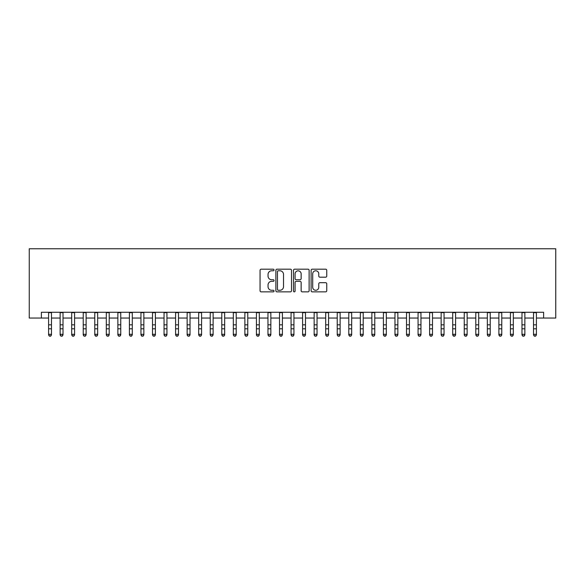<?xml version="1.0" encoding="UTF-8"?>
<svg xmlns="http://www.w3.org/2000/svg" width="585" height="585" viewBox="0 0 585 585"><rect width="100%" height="100%" fill="white"/><g stroke="black" fill="none" stroke-linecap="round" stroke-linejoin="round"><path stroke-width="0.88" d="M274.029 269.992A0.79 0.79 0 0 0 273.232 269.195L261.195 269.195A1.133 1.133 0 0 0 260.062 270.328L260.062 290.73A1.133 1.133 0 0 0 261.195 291.864L273.232 291.864A0.79 0.79 0 0 0 274.029 291.074A0.79 0.79 0 0 0 273.232 290.277L271.674 290.277A3.627 3.627 0 0 1 268.047 286.65L268.047 284.953A3.627 3.627 0 0 1 271.674 281.327L273.232 281.327A0.79 0.79 0 0 0 274.029 280.529A0.79 0.79 0 0 0 273.232 279.74L271.674 279.74A3.627 3.627 0 0 1 268.047 276.113L268.047 274.409A3.627 3.627 0 0 1 271.674 270.782L273.232 270.782A0.79 0.79 0 0 0 274.029 269.992M325.618 277.188A1.133 1.133 0 0 0 326.752 276.054L326.752 270.328A1.133 1.133 0 0 0 325.618 269.195L312.251 269.195A1.133 1.133 0 0 0 311.118 270.328L311.118 290.73A1.133 1.133 0 0 0 312.251 291.864L325.618 291.864A1.133 1.133 0 0 0 326.752 290.73L326.752 283.82A1.133 1.133 0 0 0 325.618 282.687L319.9 282.687A1.133 1.133 0 0 0 318.767 283.82L318.767 287.242A3.035 3.035 0 0 1 315.732 290.277A3.035 3.035 0 0 1 312.704 287.242L312.704 273.817A3.035 3.035 0 0 1 315.732 270.782A3.035 3.035 0 0 1 318.767 273.817L318.767 276.054A1.133 1.133 0 0 0 319.9 277.188L325.618 277.188M41.374 318.057L41.374 312.28L543.626 312.28L543.626 318.057L555.75 318.057L555.75 248.779L29.25 248.779L29.25 318.057L48.592 318.057M291.505 270.328A1.133 1.133 0 0 0 290.372 269.195L277.005 269.195A1.133 1.133 0 0 0 275.871 270.328L275.871 290.73A1.133 1.133 0 0 0 277.005 291.864L290.372 291.864A1.133 1.133 0 0 0 291.505 290.73L291.505 270.328M294.628 269.195L307.995 269.195A1.133 1.133 0 0 1 309.129 270.328L309.129 290.73A1.133 1.133 0 0 1 307.995 291.864L302.277 291.864A1.133 1.133 0 0 1 301.143 290.73L301.143 282.46A1.133 1.133 0 0 0 300.01 281.327L296.215 281.327A1.133 1.133 0 0 0 295.081 282.46L295.081 291.074A0.79 0.79 0 0 1 294.284 291.864A0.79 0.79 0 0 1 293.495 291.074L293.495 270.328A1.133 1.133 0 0 1 294.628 269.195M51.473 318.057L60.138 318.057M63.019 318.057L71.684 318.057M74.566 318.057L83.231 318.057M86.112 318.057L94.777 318.057M97.658 318.057L106.316 318.057M109.205 318.057L117.863 318.057M120.751 318.057L129.409 318.057M132.298 318.057L140.956 318.057M143.844 318.057L152.502 318.057M155.391 318.057L164.049 318.057M166.937 318.057L175.595 318.057M178.483 318.057L187.141 318.057M190.03 318.057L198.688 318.057M201.576 318.057L210.234 318.057M213.123 318.057L221.781 318.057M224.669 318.057L233.327 318.057M236.216 318.057L244.874 318.057M247.762 318.057L256.42 318.057M259.309 318.057L267.967 318.057M270.848 318.057L279.513 318.057M282.394 318.057L291.059 318.057M293.941 318.057L302.606 318.057M305.487 318.057L314.152 318.057M317.033 318.057L325.691 318.057M328.58 318.057L337.238 318.057M340.126 318.057L348.784 318.057M351.673 318.057L360.331 318.057M363.219 318.057L371.877 318.057M374.766 318.057L383.424 318.057M386.312 318.057L394.97 318.057M397.858 318.057L406.516 318.057M409.405 318.057L418.063 318.057M420.951 318.057L429.609 318.057M432.498 318.057L441.156 318.057M444.044 318.057L452.702 318.057M455.591 318.057L464.249 318.057M467.137 318.057L475.795 318.057M478.684 318.057L487.342 318.057M490.223 318.057L498.888 318.057M501.769 318.057L510.434 318.057M513.316 318.057L521.981 318.057M524.862 318.057L533.527 318.057M536.408 318.057L543.626 318.057M278.248 270.782A0.79 0.79 0 0 0 277.458 271.579L277.458 289.487A0.79 0.79 0 0 0 278.248 290.277L279.893 290.277A3.627 3.627 0 0 0 283.52 286.65L283.52 274.409A3.627 3.627 0 0 0 279.893 270.782L278.248 270.782M301.143 273.875A3.035 3.035 0 0 0 298.109 270.84A3.035 3.035 0 0 0 295.081 273.875L295.081 278.606A1.133 1.133 0 0 0 296.215 279.74L300.01 279.74A1.133 1.133 0 0 0 301.143 278.606L301.143 273.875M51.473 312.28L51.473 334.949L50.61 336.221L49.454 335.965L50.61 336.221M48.592 312.28L48.592 334.306L51.473 334.306L50.61 335.965M49.454 336.221L48.592 334.949L48.592 334.306L49.454 335.965M63.019 312.28L63.019 334.949L62.156 336.221L61.001 335.965L62.156 336.221M60.138 312.28L60.138 334.306L63.019 334.306L62.156 335.965M61.001 336.221L60.138 334.949L60.138 334.306L61.001 335.965M74.566 312.28L74.566 334.949L73.703 336.221L72.547 335.965L73.703 336.221M71.684 312.28L71.684 334.306L74.566 334.306L73.703 335.965M72.547 336.221L71.684 334.949L71.684 334.306L72.547 335.965M86.112 312.28L86.112 334.949L85.249 336.221L84.094 335.965L85.249 336.221M83.231 312.28L83.231 334.306L86.112 334.306L85.249 335.965M84.094 336.221L83.231 334.949L83.231 334.306L84.094 335.965M97.658 312.28L97.658 334.949L96.796 336.221L95.64 335.965L96.796 336.221M94.777 312.28L94.777 334.306L97.658 334.306L96.796 335.965M95.64 336.221L94.777 334.949L94.777 334.306L95.64 335.965M109.205 312.28L109.205 334.949L108.342 336.221L107.187 335.965L108.342 336.221M106.316 312.28L106.316 334.306L109.205 334.306L108.342 335.965M107.187 336.221L106.316 334.949L106.316 334.306L107.187 335.965M120.751 312.28L120.751 334.949L119.888 336.221L118.733 335.965L119.888 336.221M117.863 312.28L117.863 334.306L120.751 334.306L119.888 335.965M118.733 336.221L117.863 334.949L117.863 334.306L118.733 335.965M132.298 312.28L132.298 334.949L131.435 336.221L130.279 335.965L131.435 336.221M129.409 312.28L129.409 334.306L132.298 334.306L131.435 335.965M130.279 336.221L129.409 334.949L129.409 334.306L130.279 335.965M143.844 312.28L143.844 334.949L142.981 336.221L141.826 335.965L142.981 336.221M140.956 312.28L140.956 334.306L143.844 334.306L142.981 335.965M141.826 336.221L140.956 334.949L140.956 334.306L141.826 335.965M155.391 312.28L155.391 334.949L154.528 336.221L153.372 335.965L154.528 336.221M152.502 312.28L152.502 334.306L155.391 334.306L154.528 335.965M153.372 336.221L152.502 334.949L152.502 334.306L153.372 335.965M166.937 312.28L166.937 334.949L166.074 336.221L164.919 335.965L166.074 336.221M164.049 312.28L164.049 334.306L166.937 334.306L166.074 335.965M164.919 336.221L164.049 334.949L164.049 334.306L164.919 335.965M178.483 312.28L178.483 334.949L177.613 336.221L176.465 335.965L177.613 336.221M175.595 312.28L175.595 334.306L178.483 334.306L177.613 335.965M176.465 336.221L175.595 334.949L175.595 334.306L176.465 335.965M190.03 312.28L190.03 334.949L189.16 336.221L188.012 335.965L189.16 336.221M187.141 312.28L187.141 334.306L190.03 334.306L189.16 335.965M188.012 336.221L187.141 334.949L187.141 334.306L188.012 335.965M201.576 312.28L201.576 334.949L200.706 336.221L199.551 335.965L200.706 336.221M198.688 312.28L198.688 334.306L201.576 334.306L200.706 335.965M199.551 336.221L198.688 334.949L198.688 334.306L199.551 335.965M213.123 312.28L213.123 334.949L212.253 336.221L211.097 335.965L212.253 336.221M210.234 312.28L210.234 334.306L213.123 334.306L212.253 335.965M211.097 336.221L210.234 334.949L210.234 334.306L211.097 335.965M224.669 312.28L224.669 334.949L223.799 336.221L222.644 335.965L223.799 336.221M221.781 312.28L221.781 334.306L224.669 334.306L223.799 335.965M222.644 336.221L221.781 334.949L221.781 334.306L222.644 335.965M236.216 312.28L236.216 334.949L235.345 336.221L234.19 335.965L235.345 336.221M233.327 312.28L233.327 334.306L236.216 334.306L235.345 335.965M234.19 336.221L233.327 334.949L233.327 334.306L234.19 335.965M247.762 312.28L247.762 334.949L246.892 336.221L245.737 335.965L246.892 336.221M244.874 312.28L244.874 334.306L247.762 334.306L246.892 335.965M245.737 336.221L244.874 334.949L244.874 334.306L245.737 335.965M259.309 312.28L259.309 334.949L258.438 336.221L257.283 335.965L258.438 336.221M256.42 312.28L256.42 334.306L259.309 334.306L258.438 335.965M257.283 336.221L256.42 334.949L256.42 334.306L257.283 335.965M270.848 312.28L270.848 334.949L269.985 336.221L268.829 335.965L269.985 336.221M267.967 312.28L267.967 334.306L270.848 334.306L269.985 335.965M268.829 336.221L267.967 334.949L267.967 334.306L268.829 335.965M282.394 312.28L282.394 334.949L281.531 336.221L280.376 335.965L281.531 336.221M279.513 312.28L279.513 334.306L282.394 334.306L281.531 335.965M280.376 336.221L279.513 334.949L279.513 334.306L280.376 335.965M293.941 312.28L293.941 334.949L293.078 336.221L291.922 335.965L293.078 336.221M291.059 312.28L291.059 334.306L293.941 334.306L293.078 335.965M291.922 336.221L291.059 334.949L291.059 334.306L291.922 335.965M305.487 312.28L305.487 334.949L304.624 336.221L303.469 335.965L304.624 336.221M302.606 312.28L302.606 334.306L305.487 334.306L304.624 335.965M303.469 336.221L302.606 334.949L302.606 334.306L303.469 335.965M317.033 312.28L317.033 334.949L316.171 336.221L315.015 335.965L316.171 336.221M314.152 312.28L314.152 334.306L317.033 334.306L316.171 335.965M315.015 336.221L314.152 334.949L314.152 334.306L315.015 335.965M328.58 312.28L328.58 334.949L327.717 336.221L326.562 335.965L327.717 336.221M325.691 312.28L325.691 334.306L328.58 334.306L327.717 335.965M326.562 336.221L325.691 334.949L325.691 334.306L326.562 335.965M340.126 312.28L340.126 334.949L339.263 336.221L338.108 335.965L339.263 336.221M337.238 312.28L337.238 334.306L340.126 334.306L339.263 335.965M338.108 336.221L337.238 334.949L337.238 334.306L338.108 335.965M351.673 312.28L351.673 334.949L350.81 336.221L349.654 335.965L350.81 336.221M348.784 312.28L348.784 334.306L351.673 334.306L350.81 335.965M349.654 336.221L348.784 334.949L348.784 334.306L349.654 335.965M363.219 312.28L363.219 334.949L362.356 336.221L361.201 335.965L362.356 336.221M360.331 312.28L360.331 334.306L363.219 334.306L362.356 335.965M361.201 336.221L360.331 334.949L360.331 334.306L361.201 335.965M374.766 312.28L374.766 334.949L373.903 336.221L372.747 335.965L373.903 336.221M371.877 312.28L371.877 334.306L374.766 334.306L373.903 335.965M372.747 336.221L371.877 334.949L371.877 334.306L372.747 335.965M386.312 312.28L386.312 334.949L385.449 336.221L384.294 335.965L385.449 336.221M383.424 312.28L383.424 334.306L386.312 334.306L385.449 335.965M384.294 336.221L383.424 334.949L383.424 334.306L384.294 335.965M397.858 312.28L397.858 334.949L396.988 336.221L395.84 335.965L396.988 336.221M394.97 312.28L394.97 334.306L397.858 334.306L396.988 335.965M395.84 336.221L394.97 334.949L394.97 334.306L395.84 335.965M409.405 312.28L409.405 334.949L408.535 336.221L407.387 335.965L408.535 336.221M406.516 312.28L406.516 334.306L409.405 334.306L408.535 335.965M407.387 336.221L406.516 334.949L406.516 334.306L407.387 335.965M420.951 312.28L420.951 334.949L420.081 336.221L418.926 335.965L420.081 336.221M418.063 312.28L418.063 334.306L420.951 334.306L420.081 335.965M418.926 336.221L418.063 334.949L418.063 334.306L418.926 335.965M432.498 312.28L432.498 334.949L431.628 336.221L430.472 335.965L431.628 336.221M429.609 312.28L429.609 334.306L432.498 334.306L431.628 335.965M430.472 336.221L429.609 334.949L429.609 334.306L430.472 335.965M444.044 312.28L444.044 334.949L443.174 336.221L442.019 335.965L443.174 336.221M441.156 312.28L441.156 334.306L444.044 334.306L443.174 335.965M442.019 336.221L441.156 334.949L441.156 334.306L442.019 335.965M455.591 312.28L455.591 334.949L454.721 336.221L453.565 335.965L454.721 336.221M452.702 312.28L452.702 334.306L455.591 334.306L454.721 335.965M453.565 336.221L452.702 334.949L452.702 334.306L453.565 335.965M467.137 312.28L467.137 334.949L466.267 336.221L465.112 335.965L466.267 336.221M464.249 312.28L464.249 334.306L467.137 334.306L466.267 335.965M465.112 336.221L464.249 334.949L464.249 334.306L465.112 335.965M478.684 312.28L478.684 334.949L477.813 336.221L476.658 335.965L477.813 336.221M475.795 312.28L475.795 334.306L478.684 334.306L477.813 335.965M476.658 336.221L475.795 334.949L475.795 334.306L476.658 335.965M490.223 312.28L490.223 334.949L489.36 336.221L488.204 335.965L489.36 336.221M487.342 312.28L487.342 334.306L490.223 334.306L489.36 335.965M488.204 336.221L487.342 334.949L487.342 334.306L488.204 335.965M501.769 312.28L501.769 334.949L500.906 336.221L499.751 335.965L500.906 336.221M498.888 312.28L498.888 334.306L501.769 334.306L500.906 335.965M499.751 336.221L498.888 334.949L498.888 334.306L499.751 335.965M513.316 312.28L513.316 334.949L512.453 336.221L511.297 335.965L512.453 336.221M510.434 312.28L510.434 334.306L513.316 334.306L512.453 335.965M511.297 336.221L510.434 334.949L510.434 334.306L511.297 335.965M524.862 312.28L524.862 334.949L523.999 336.221L522.844 335.965L523.999 336.221M521.981 312.28L521.981 334.306L524.862 334.306L523.999 335.965M522.844 336.221L521.981 334.949L521.981 334.306L522.844 335.965M536.408 312.28L536.408 334.949L535.546 336.221L534.39 335.965L535.546 336.221M533.527 312.28L533.527 334.306L536.408 334.306L535.546 335.965M534.39 336.221L533.527 334.949L533.527 334.306L534.39 335.965M51.473 324.843L48.592 324.843M51.473 328.807L48.592 328.807M51.473 312.653L48.592 312.653M63.019 324.843L60.138 324.843M63.019 328.807L60.138 328.807M63.019 312.653L60.138 312.653M74.566 324.843L71.684 324.843M74.566 328.807L71.684 328.807M74.566 312.653L71.684 312.653M86.112 324.843L83.231 324.843M86.112 328.807L83.231 328.807M86.112 312.653L83.231 312.653M97.658 324.843L94.777 324.843M97.658 328.807L94.777 328.807M97.658 312.653L94.777 312.653M109.205 324.843L106.316 324.843M109.205 328.807L106.316 328.807M109.205 312.653L106.316 312.653M120.751 324.843L117.863 324.843M120.751 328.807L117.863 328.807M120.751 312.653L117.863 312.653M132.298 324.843L129.409 324.843M132.298 328.807L129.409 328.807M132.298 312.653L129.409 312.653M143.844 324.843L140.956 324.843M143.844 328.807L140.956 328.807M143.844 312.653L140.956 312.653M155.391 324.843L152.502 324.843M155.391 328.807L152.502 328.807M155.391 312.653L152.502 312.653M166.937 324.843L164.049 324.843M166.937 328.807L164.049 328.807M166.937 312.653L164.049 312.653M178.483 324.843L175.595 324.843M178.483 328.807L175.595 328.807M178.483 312.653L175.595 312.653M190.03 324.843L187.141 324.843M190.03 328.807L187.141 328.807M190.03 312.653L187.141 312.653M201.576 324.843L198.688 324.843M201.576 328.807L198.688 328.807M201.576 312.653L198.688 312.653M213.123 324.843L210.234 324.843M213.123 328.807L210.234 328.807M213.123 312.653L210.234 312.653M224.669 324.843L221.781 324.843M224.669 328.807L221.781 328.807M224.669 312.653L221.781 312.653M236.216 324.843L233.327 324.843M236.216 328.807L233.327 328.807M236.216 312.653L233.327 312.653M247.762 324.843L244.874 324.843M247.762 328.807L244.874 328.807M247.762 312.653L244.874 312.653M259.309 324.843L256.42 324.843M259.309 328.807L256.42 328.807M259.309 312.653L256.42 312.653M270.848 324.843L267.967 324.843M270.848 328.807L267.967 328.807M270.848 312.653L267.967 312.653M282.394 324.843L279.513 324.843M282.394 328.807L279.513 328.807M282.394 312.653L279.513 312.653M293.941 324.843L291.059 324.843M293.941 328.807L291.059 328.807M293.941 312.653L291.059 312.653M305.487 324.843L302.606 324.843M305.487 328.807L302.606 328.807M305.487 312.653L302.606 312.653M317.033 324.843L314.152 324.843M317.033 328.807L314.152 328.807M317.033 312.653L314.152 312.653M328.58 324.843L325.691 324.843M328.58 328.807L325.691 328.807M328.58 312.653L325.691 312.653M340.126 324.843L337.238 324.843M340.126 328.807L337.238 328.807M340.126 312.653L337.238 312.653M351.673 324.843L348.784 324.843M351.673 328.807L348.784 328.807M351.673 312.653L348.784 312.653M363.219 324.843L360.331 324.843M363.219 328.807L360.331 328.807M363.219 312.653L360.331 312.653M374.766 324.843L371.877 324.843M374.766 328.807L371.877 328.807M374.766 312.653L371.877 312.653M386.312 324.843L383.424 324.843M386.312 328.807L383.424 328.807M386.312 312.653L383.424 312.653M397.858 324.843L394.97 324.843M397.858 328.807L394.97 328.807M397.858 312.653L394.97 312.653M409.405 324.843L406.516 324.843M409.405 328.807L406.516 328.807M409.405 312.653L406.516 312.653M420.951 324.843L418.063 324.843M420.951 328.807L418.063 328.807M420.951 312.653L418.063 312.653M432.498 324.843L429.609 324.843M432.498 328.807L429.609 328.807M432.498 312.653L429.609 312.653M444.044 324.843L441.156 324.843M444.044 328.807L441.156 328.807M444.044 312.653L441.156 312.653M455.591 324.843L452.702 324.843M455.591 328.807L452.702 328.807M455.591 312.653L452.702 312.653M467.137 324.843L464.249 324.843M467.137 328.807L464.249 328.807M467.137 312.653L464.249 312.653M478.684 324.843L475.795 324.843M478.684 328.807L475.795 328.807M478.684 312.653L475.795 312.653M490.223 324.843L487.342 324.843M490.223 328.807L487.342 328.807M490.223 312.653L487.342 312.653M501.769 324.843L498.888 324.843M501.769 328.807L498.888 328.807M501.769 312.653L498.888 312.653M513.316 324.843L510.434 324.843M513.316 328.807L510.434 328.807M513.316 312.653L510.434 312.653M524.862 324.843L521.981 324.843M524.862 328.807L521.981 328.807M524.862 312.653L521.981 312.653M536.408 324.843L533.527 324.843M536.408 328.807L533.527 328.807M536.408 312.653L533.527 312.653"/></g></svg>
